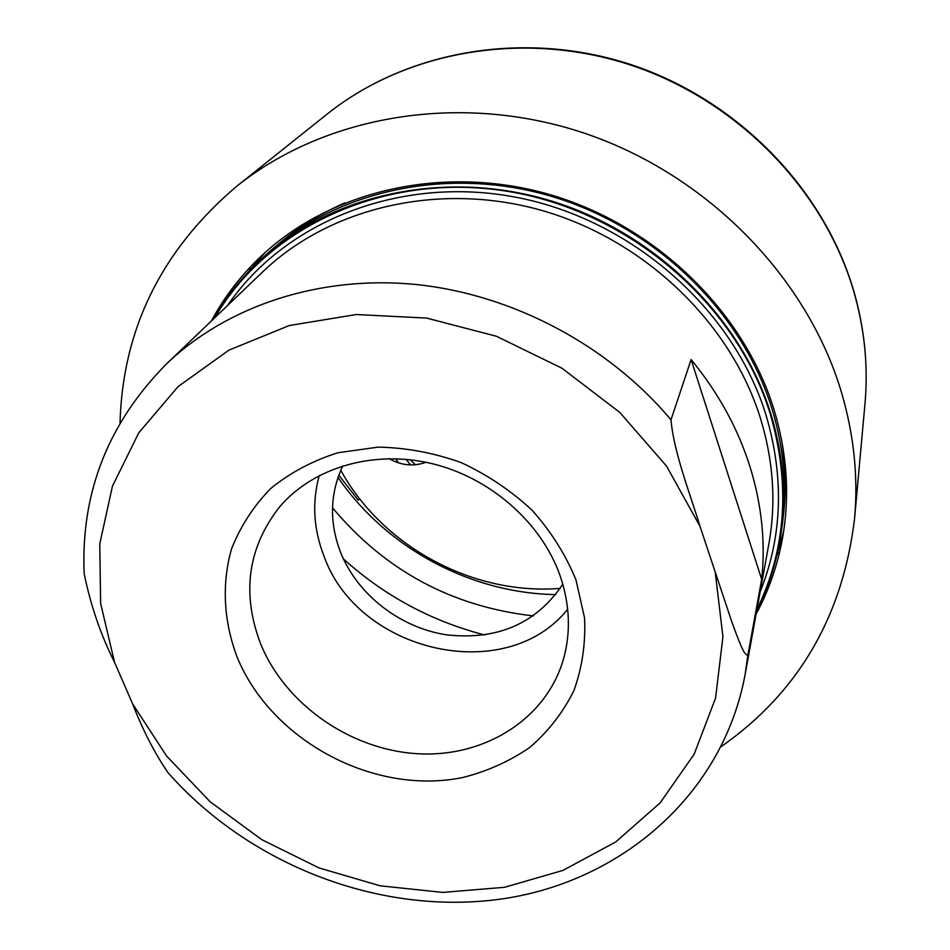 <?xml version="1.0" encoding="UTF-8"?>
<svg xmlns="http://www.w3.org/2000/svg" width="950" height="950" viewBox="0 0 950 950"><rect width="100%" height="100%" fill="white"/><g stroke="black" fill="none" stroke-linecap="round" stroke-linejoin="round"><path stroke-width="1.43" d="M389.061 458.66C401.304 465.512 413.618 466.723 426.004 462.282M560.227 588.371C473.266 595.519 382.696 546.773 340.765 470.262M338.806 475.131L358.304 500.234L359.456 498.489M120.021 422.988C122.669 328.914 161.595 249.981 236.811 186.2C325.482 115.199 460.275 91.877 583.621 132.929C706.847 174.171 807.179 276.937 841.486 392.397C853.967 434.886 858.325 476.971 854.561 518.664C842.757 616.562 798.332 692.538 721.276 746.569M235.291 286.971L265.311 252.356M211.411 320.934C224.497 296.578 241.407 274.681 262.164 255.241C332.31 189.727 445.134 163.982 550.525 194.797C655.832 225.756 743.613 311.208 773.858 409.141C786.837 451.939 789.889 494.071 782.978 535.527C778.193 563.552 769.227 589.736 756.105 614.08M783.655 531.311L771.293 575.439M410.554 464.93L406.125 459.349M398.549 462.899L395.639 458.719M691.113 359.575L670.997 419.829C673.823 452.544 690.199 493.988 700.019 526.359L732.058 622.571C737.283 636.453 744.408 657.578 747.935 654.776L761.686 579.381C765.653 541.987 761.674 504.201 749.764 465.999C737.58 427.809 718.034 392.326 691.113 359.575L761.686 579.381M575.949 579.809L584.559 617.951C585.734 643.506 582.16 667.803 573.824 690.84C562.946 712.595 548.281 731.453 529.815 747.401C509.592 761.318 487.148 771.376 462.496 777.575C373.932 795.601 271.486 740.846 237.144 657.174C223.63 621.454 221.528 583.834 231.562 548.886C240.409 526.312 253.496 506.16 270.798 488.442C290.272 472.613 312.669 460.714 337.998 452.734L378.195 447.117C406.184 447.676 433.829 452.817 461.106 462.567C487.469 474.81 511.159 490.734 532.19 510.34C551.095 531.608 565.678 554.764 575.949 579.809M260.728 644.124C285.404 704.366 350.17 749.55 416.943 753.682C483.657 757.946 545.846 719.696 563.35 659.549C571.045 632.391 569.929 604.342 559.989 575.403C541.263 522.429 490.176 477.565 431.763 463.564C373.314 449.623 313.084 467.519 279.632 506.861C247.713 547.687 241.419 593.441 260.728 644.124M319.259 475.522C311.944 502.087 313.464 528.806 323.796 555.655C357.699 652.508 505.994 686.684 567.684 609.223M756.568 611.503C767.731 589.273 775.485 565.582 779.831 540.443C786.861 498.881 783.845 456.641 770.783 413.689C740.525 315.934 652.745 230.648 547.533 199.833C442.225 169.159 329.626 195.035 259.801 260.573C241.205 278.053 225.708 297.576 213.299 319.129M779.831 540.443L780.852 534.494C787.835 493.157 784.842 451.143 771.887 408.452C741.831 311.267 654.669 226.539 550.169 195.961C445.562 165.514 333.664 191.259 264.195 256.452L259.801 260.573M166.784 363.636L262.817 271.771C330.077 207.231 439.541 181.224 542.224 210.556C644.824 240.018 730.728 322.858 760.38 418.071C773.443 460.821 776.257 502.823 768.823 544.089L745.061 674.844C722.511 795.815 619.721 882.752 499.926 899.222C379.727 915.539 249.719 865.189 168.007 772.671C154.767 753.398 142.951 730.431 132.561 703.772L114.546 662.304C100.795 635.016 90.666 605.459 84.17 573.646C80.714 492.682 108.241 422.679 166.784 363.636C227.371 305.853 319.794 274.942 416.349 284.537C512.846 294.548 608.558 345.384 670.997 419.829M342.819 465.809C329.994 493.299 329.151 521.918 340.302 551.665C357.01 594.391 399.748 627.701 446.559 634.849C497.574 640.431 536.322 623.544 562.804 584.202M277.4 244.91C297.362 227.81 319.865 213.786 344.933 202.837M781.126 437.594C785.793 464.526 786.493 491.043 783.204 517.121M555.798 594.605C470.476 593.263 386.116 547.865 337.998 477.399M300.152 227.489L301.471 225.055M853.848 291.721C864.619 329.187 868.336 366.51 864.987 403.667C868.347 366.249 864.619 328.724 853.812 291.127C824.066 189.026 737.746 100.035 631.239 64.707C524.638 29.604 406.671 50.516 327.037 114.166C406.137 50.908 523.996 29.889 630.895 65.111C737.687 100.546 824.208 189.881 853.848 291.721M778.691 552.864L776.981 554.729M484.797 635.004C431.454 621.181 384.311 595.804 343.389 558.897M415.411 464.776L410.246 459.776M249.446 270.821L250.064 268.363M786.529 486.091L785.222 488.537M533.449 615.921C452.058 606.67 385.071 570.617 332.512 507.787M760.119 591.992C782.444 536.299 784.391 477.268 765.961 414.889C733.329 309.023 631.596 219.272 515.838 197.208C400.021 175.049 284.715 221.564 227.632 305.425M756.924 609.544C786.149 549.171 790.59 483.942 770.224 413.844C736.297 303.204 627.712 210.283 506.421 191.152C385.059 171.819 267.591 226.611 214.748 317.751M700.019 526.359L666.52 466.07L619.744 412.371L562.02 368.267L496.434 336.264L426.574 318.072L356.262 314.533L289.263 325.541L228.926 350.134L178.078 386.614L138.807 432.772L112.48 486.079L99.762 543.851L100.629 603.428L114.546 662.304M132.561 703.772L166.606 756.046L210.247 801.871L261.725 839.622L319.069 867.956L380.166 885.804L442.783 892.406L504.545 887.3L563.006 870.378L615.695 841.973L660.155 802.845L694.117 754.288L715.564 698.119L722.938 636.714L715.314 572.921M745.061 674.844L747.935 654.776M854.561 518.664L864.987 403.667M236.811 186.2L327.037 114.166"/></g></svg>
